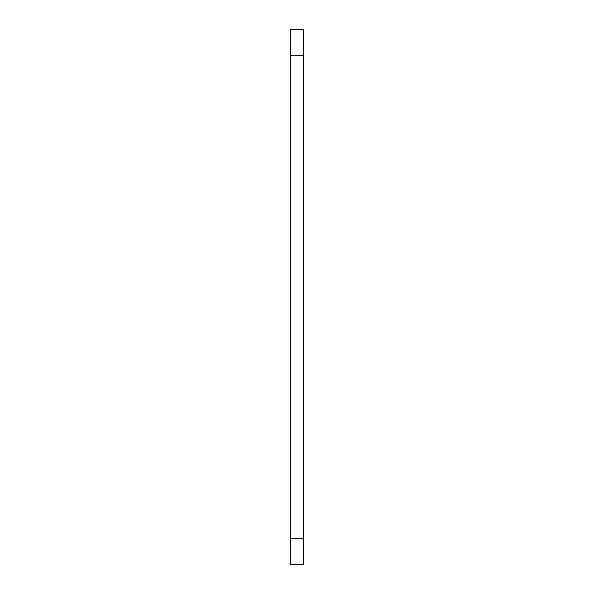 <?xml version="1.0" encoding="UTF-8"?>
<svg xmlns="http://www.w3.org/2000/svg" width="594" height="594" viewBox="0 0 594 594"><rect width="100%" height="100%" fill="white"/><g stroke="black" fill="none" stroke-linecap="round" stroke-linejoin="round"><path stroke-width="0.89" d="M303.846 538.639L303.846 29.7L290.154 29.7L290.154 564.3L303.846 564.3L303.846 538.639L290.154 538.639M303.846 55.361L290.154 55.361"/></g></svg>
